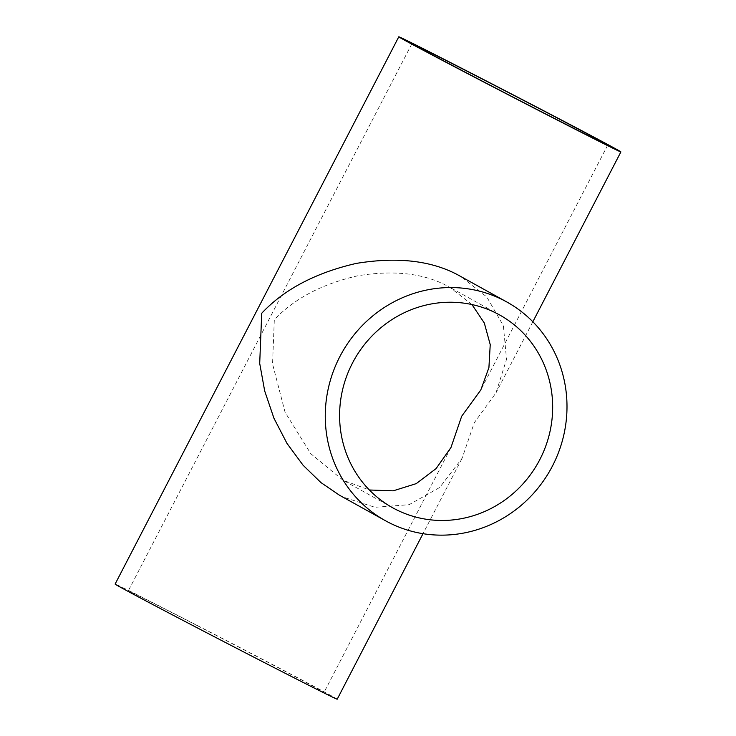 <?xml version="1.0" encoding="UTF-8"?>
<svg xmlns="http://www.w3.org/2000/svg" width="736" height="736" viewBox="0 0 736 736"><rect width="100%" height="100%" fill="white"/><g stroke="black" fill="none" stroke-linecap="round" stroke-linejoin="round"><path stroke-width="0.55" stroke-dasharray="3.68 2.76" d="M471.951 304.548L449.834 287.325L447.092 285.862C423.448 273.268 393.65 269.91 357.687 275.807C321.972 283.976 294.179 298.632 274.316 319.755L272.55 363.943L285.071 412.243L310.767 453.689L342.856 480.13L369.38 489.992M339.471 495.208L342.617 496.892L374.955 507.288L409.087 504.703L439.732 487.453L462.125 458.215L474.288 422.731L495.972 392.914L506.543 359.288L503.35 325.652L486.8 296.967L460.846 276.478M197.8 625.904A110.244 0.966 27.4 0 0 128.276 590.907A110.244 0.966 27.4 0 0 254.518 657.377A110.244 0.966 27.4 0 0 324.042 692.374A110.244 0.966 27.4 0 0 197.8 625.904M337.208 699.2A125.074 1.095 27.4 0 0 193.991 623.788A125.074 1.095 27.4 0 0 115.11 584.08M392.638 507.757L342.856 480.13M411.958 43.626L128.276 590.907M532.846 321.77L495.972 392.914M462.125 458.215L422.998 533.683M607.724 145.093L480.801 389.96M450.966 447.516L324.042 692.374M499.624 314.953L449.834 287.325"/><path stroke-width="1.1" d="M496.864 313.481A110.244 105.368 119 0 0 353.216 361.661A110.244 105.368 119 0 0 392.638 507.757A110.244 105.368 119 0 0 395.398 509.229A110.244 105.368 119 0 0 539.056 461.04A110.244 105.368 119 0 0 499.624 314.953A110.244 105.368 119 0 0 496.864 313.481M388.571 522.394A125.074 119.545 119 0 0 551.549 467.728A125.074 119.545 119 0 0 506.819 301.981A125.074 119.545 119 0 0 503.691 300.316A125.074 119.545 119 0 0 340.713 354.982A125.074 119.545 119 0 0 385.443 520.72A125.074 119.545 119 0 0 388.571 522.394M506.819 301.981L457.728 274.813C430.91 260.526 397.1 256.717 356.298 263.405C315.781 272.679 284.252 289.294 261.712 313.269L259.707 363.4L264.684 390.954L273.921 418.186L287.003 443.431L303.066 465.216L320.951 482.595L339.471 495.208M481.482 78.623A110.244 0.966 27.4 0 0 411.958 43.626A110.244 0.966 27.4 0 0 538.2 110.096A110.244 0.966 27.4 0 0 607.724 145.093A110.244 0.966 27.4 0 0 481.482 78.623M542.009 112.212A125.074 1.095 27.4 0 0 620.89 151.92A125.074 1.095 27.4 0 0 477.673 76.507A125.074 1.095 27.4 0 0 398.792 36.8A125.074 1.095 27.4 0 0 542.009 112.212M398.792 36.8L115.11 584.08A125.074 1.095 27.4 0 0 258.327 659.493A125.074 1.095 27.4 0 0 337.208 699.2L422.998 533.683M369.38 489.992L393.199 490.838L416.226 483.635L436.08 468.602L450.966 447.516L461.684 416.245L480.801 389.96L488.916 367.623L490.231 344.632L484.316 323.021L471.951 304.548M620.89 151.92L532.846 321.77M385.443 520.72L339.471 495.218"/></g></svg>
